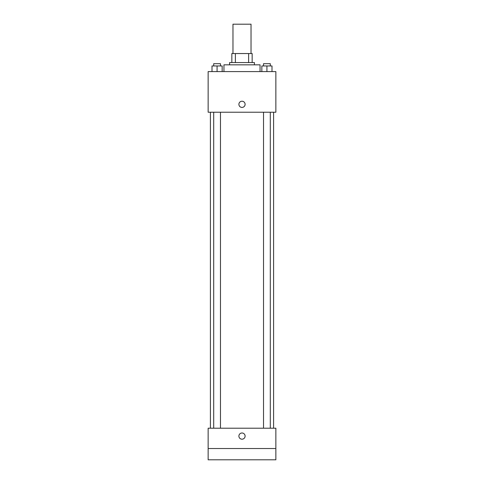 <?xml version="1.0" encoding="UTF-8"?>
<svg xmlns="http://www.w3.org/2000/svg" width="484" height="484" viewBox="0 0 484 484"><rect width="100%" height="100%" fill="white"/><g stroke="black" fill="none" stroke-linecap="round" stroke-linejoin="round"><path stroke-width="0.73" d="M251.027 53.542L251.027 24.2L232.973 24.2L232.973 53.542M235.375 62.569L235.375 53.542L231.842 53.542L231.842 62.569L231.842 53.542M235.375 53.542L252.158 53.542L252.158 62.569M248.625 62.569L248.625 53.542M229.585 64.826L229.585 62.569L254.415 62.569L254.415 64.826M260.053 71.596L260.053 64.826L223.947 64.826L223.947 71.596M208.144 71.596L275.856 71.596L275.856 112.221L208.144 112.221L208.144 71.596M242 107.424A3.104 3.104 0 0 1 239.314 102.771A3.104 3.104 0 0 1 244.686 102.771A3.104 3.104 0 0 1 242 107.424M208.144 428.201L275.856 428.201L275.856 459.8L208.144 459.8L208.144 428.201M242 439.206A3.104 3.104 0 0 1 239.314 434.547A3.104 3.104 0 0 1 244.686 434.547A3.104 3.104 0 0 1 242 439.206M208.144 448.517L275.856 448.517M261.838 71.596L261.838 65.957L271.996 65.957L271.996 71.596L271.996 65.957M266.92 71.596L266.92 65.957M270.302 65.957L270.302 63.694L263.532 63.694L263.532 65.957M212.004 71.596L212.004 65.957L222.162 65.957L222.162 71.596L222.162 65.957M217.08 71.596L217.08 65.957M220.468 65.957L220.468 63.694L213.698 63.694L213.698 65.957M273.599 428.201L273.599 112.221M210.401 428.201L210.401 112.221M263.532 112.221L263.532 428.201M270.302 112.221L270.302 428.201M220.468 428.201L220.468 112.221M213.698 428.201L213.698 112.221"/></g></svg>
